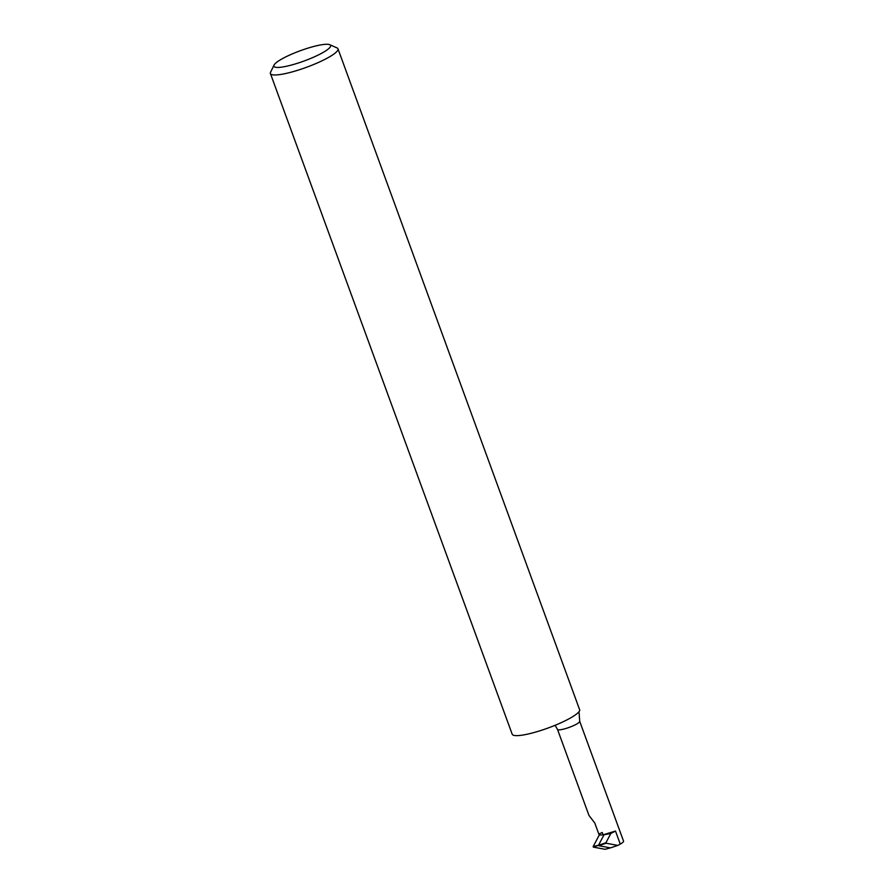 <?xml version="1.0" encoding="UTF-8"?>
<svg xmlns="http://www.w3.org/2000/svg" width="894" height="894" viewBox="0 0 894 894"><rect width="100%" height="100%" fill="white"/><g stroke="black" fill="none" stroke-linecap="round" stroke-linejoin="round"><path stroke-width="1.34" d="M322.164 52.981A30.206 5.476 -20.1 0 0 329.774 44.7A30.206 5.476 -20.1 0 0 309.849 47.561A30.206 5.476 -20.1 0 0 282.314 58.713A30.206 5.476 -20.1 0 0 274.022 65.106A30.206 5.476 -20.1 0 0 289.712 65.497A30.206 5.476 -20.1 0 0 322.164 52.981M329.774 44.7L336.982 47.896A35.972 6.526 159.9 0 1 337.977 48.812A35.972 6.526 159.9 0 1 327.93 57.764A35.972 6.526 159.9 0 1 292.148 71.911A35.972 6.526 159.9 0 1 270.413 73.543A35.972 6.526 159.9 0 1 270.58 72.202L274.022 65.106M610.434 847.881L617.843 845.411L606.143 843.232L598.734 845.702L610.434 847.881L605.059 849.3L593.37 847.121L605.953 842.718L610.814 833.487L604.042 834.75L598.544 845.188L593.169 846.584L593.37 847.121M555.096 725.291L557.487 729.392A11.823 2.146 -20.1 0 0 569.065 727.437A11.823 2.146 -20.1 0 0 579.714 721.357L623.587 841.232A11.823 2.146 159.9 0 1 620.257 844.081L617.843 845.411M620.257 844.081L615.497 831.062L610.814 833.487M604.042 834.75L599.215 835.108L593.169 846.584M615.497 831.062L603.081 834.817L602.221 832.459L598.857 834.124L599.215 835.108M337.977 48.812L579.793 710.182A35.972 6.526 159.9 0 1 546.424 728.61A35.972 6.526 159.9 0 1 512.184 734.197L270.413 73.543M579.714 721.357L579.066 712.54M557.487 729.392L589.001 815.507L594.767 822.961L598.857 834.124"/></g></svg>
